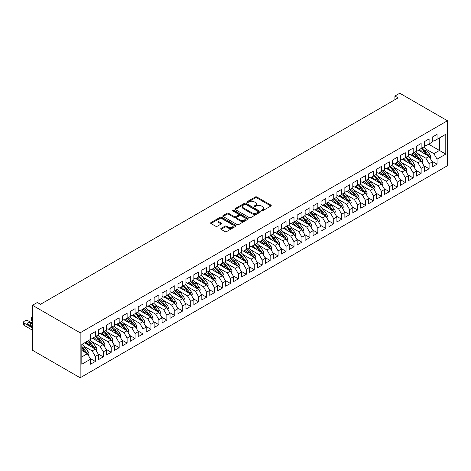 <?xml version="1.0" encoding="UTF-8"?>
<svg xmlns="http://www.w3.org/2000/svg" width="471" height="471" viewBox="0 0 471 471"><rect width="100%" height="100%" fill="white"/><g stroke="black" fill="none" stroke-linecap="round" stroke-linejoin="round"><path stroke-width="0.71" d="M261.517 210.784A0.771 0.447 0 0 0 262.612 210.784L270.902 205.998A1.101 0.636 0 0 0 271.219 205.55A1.101 0.636 0 0 0 270.902 205.097L256.86 196.99A1.101 0.636 0 0 0 255.3 196.99L247.01 201.776A0.771 0.447 0 0 0 246.786 202.094A0.771 0.447 0 0 0 247.01 202.406A0.771 0.447 0 0 0 248.105 202.406L249.177 201.788A3.532 2.037 0 0 1 254.169 201.788L255.335 202.465A3.532 2.037 0 0 1 256.371 203.908A3.532 2.037 0 0 1 255.335 205.344L254.263 205.962A0.771 0.447 0 0 0 254.04 206.28A0.771 0.447 0 0 0 254.263 206.598A0.771 0.447 0 0 0 255.359 206.598L256.43 205.974A3.532 2.037 0 0 1 261.423 205.974L262.594 206.651A3.532 2.037 0 0 1 263.625 208.094A3.532 2.037 0 0 1 262.594 209.536L261.517 210.154A0.771 0.447 0 0 0 261.293 210.466A0.771 0.447 0 0 0 261.517 210.784L261.517 210.154M221.058 228.423A1.101 0.636 0 0 0 220.734 228.877A1.101 0.636 0 0 0 221.058 229.324L224.997 231.602A1.101 0.636 0 0 0 226.557 231.602L235.759 226.286A1.101 0.636 0 0 0 236.083 225.839A1.101 0.636 0 0 0 235.759 225.385L221.717 217.278A1.101 0.636 0 0 0 220.157 217.278L210.955 222.595A1.101 0.636 0 0 0 210.631 223.042A1.101 0.636 0 0 0 210.955 223.495L215.712 226.239A1.101 0.636 0 0 0 217.272 226.239L221.211 223.966A1.101 0.636 0 0 0 221.535 223.519A1.101 0.636 0 0 0 221.211 223.066L218.85 221.706A2.95 1.701 0 0 1 217.991 220.499A2.95 1.701 0 0 1 219.81 218.927A2.95 1.701 0 0 1 223.024 219.298L232.268 224.632A2.95 1.701 0 0 1 233.133 225.839A2.95 1.701 0 0 1 231.314 227.411A2.95 1.701 0 0 1 228.094 227.04L226.557 226.151A1.101 0.636 0 0 0 224.997 226.151L221.058 228.423L221.058 229.324M32.475 305.285L80.152 332.809L80.152 377.771L32.475 350.247L32.475 305.285L37.321 302.482L40.5 304.319L398.101 97.862L394.922 96.025L394.922 99.693M394.922 96.025L399.767 93.229L447.45 120.753L80.152 332.809M249.253 217.596A1.101 0.636 0 0 0 250.813 217.596L260.016 212.28A1.101 0.636 0 0 0 260.339 211.832A1.101 0.636 0 0 0 260.016 211.379L245.98 203.272A1.101 0.636 0 0 0 244.42 203.272L235.212 208.588A1.101 0.636 0 0 0 234.888 209.042A1.101 0.636 0 0 0 235.212 209.489L249.253 217.596M232.833 210.949A0.771 0.447 0 0 1 233.616 211.061L233.616 210.143L247.887 218.385A1.101 0.636 0 0 1 248.211 218.832A1.101 0.636 0 0 1 247.887 219.286L238.685 224.596A1.101 0.636 0 0 1 237.125 224.596L223.083 216.489L223.083 215.588A1.101 0.636 0 0 0 222.759 216.042A1.101 0.636 0 0 0 223.083 216.489M223.083 215.588L227.022 213.316A1.101 0.636 0 0 1 228.582 213.316L234.275 216.607A1.101 0.636 0 0 0 235.836 216.607L238.45 215.094A1.101 0.636 0 0 0 238.773 214.646A1.101 0.636 0 0 0 238.45 214.193L232.521 210.773A0.771 0.447 0 0 1 232.297 210.455A0.771 0.447 0 0 1 232.774 210.042A0.771 0.447 0 0 1 233.616 210.143M80.152 377.771L447.45 165.715L447.45 120.753M428.616 144.197L439.425 150.437L439.425 137.962L445.784 134.288L437.041 139.334L437.041 134.335L432.272 137.085L432.272 142.089L429.093 143.926L429.093 138.921L424.324 141.677L424.324 146.675L421.145 148.512L421.145 143.508L416.376 146.263L416.376 151.262L413.202 153.099L413.202 148.1L408.434 150.85L408.434 155.854L405.254 157.685L405.254 152.686L400.485 155.442L400.485 160.44L397.306 162.277L397.306 157.273L392.537 160.028L392.537 165.027L389.358 166.864L389.358 161.865L384.589 164.615L384.589 169.619L381.41 171.45L381.41 166.451L376.647 169.201L376.647 174.205L373.468 176.042L373.468 171.038L368.699 173.793L368.699 178.792L365.52 180.629L365.52 175.624L360.751 178.379L360.751 183.378L357.571 185.215L357.571 180.216L352.803 182.966L352.803 187.97L349.623 189.801L349.623 184.803L344.86 187.558L344.86 192.557L341.681 194.393L341.681 189.389L336.912 192.144L336.912 197.143L333.733 198.98L333.733 193.981L328.964 196.731L328.964 201.735L325.785 203.566L325.785 198.568L321.016 201.317L321.016 206.322L317.837 208.153L317.837 203.154L313.074 205.909L313.074 210.908L309.894 212.745L309.894 207.74L305.126 210.496L305.126 215.494L301.946 217.331L301.946 212.333L297.177 215.082L297.177 220.087L293.998 221.918L293.998 216.919L289.229 219.669L289.229 224.673L286.05 226.51L286.05 221.505L281.287 224.261L281.287 229.259L278.108 231.096L278.108 226.092L273.339 228.847L273.339 233.846L270.16 235.683L270.16 230.684L265.391 233.433L265.391 238.438L262.212 240.269L262.212 235.27L257.443 238.026L257.443 243.024L254.263 244.861L254.263 239.857L249.495 242.612L249.495 247.611L246.321 249.447L246.321 244.449L241.552 247.198L241.552 252.203L238.373 254.034L238.373 249.035L233.604 251.785L233.604 256.789L230.425 258.626L230.425 253.622L225.656 256.377L225.656 261.376L222.477 263.212L222.477 258.208L217.708 260.963L217.708 265.962L214.535 267.799L214.535 262.8L209.766 265.55L209.766 270.554L206.586 272.385L206.586 267.387L201.818 270.142L201.818 275.141L198.638 276.977L198.638 271.973L193.869 274.728L193.869 279.727L190.69 281.564L190.69 276.559L185.921 279.315L185.921 284.313L182.748 286.15L182.748 281.152L177.979 283.901L177.979 288.906L174.8 290.737L174.8 285.738L170.031 288.493L170.031 293.492L166.852 295.329L166.852 290.324L162.083 293.08L162.083 298.078L158.904 299.915L158.904 294.917L154.135 297.666L154.135 302.67L150.955 304.502L150.955 299.503L146.193 302.252L146.193 307.257L143.013 309.094L143.013 304.089L138.244 306.845L138.244 311.843L135.065 313.68L135.065 308.676L130.296 311.431L130.296 316.43L127.117 318.266L127.117 313.268L122.348 316.017L122.348 321.022L119.169 322.853L119.169 317.854L114.406 320.61L114.406 325.608L111.227 327.445L111.227 322.441L106.458 325.196L106.458 330.195L103.279 332.031L103.279 327.033L98.51 329.782L98.51 334.787L95.33 336.618L95.33 331.619L90.562 334.369L90.562 339.373L81.824 344.419L81.824 364.242L90.562 359.19L87.382 353.686L81.824 350.477M445.784 134.288L445.784 154.111L437.041 159.157L433.862 153.652L425.672 148.924M431.836 161.153L437.041 164.155L437.041 159.157M437.041 164.155L432.272 166.911L432.272 161.906L429.093 163.743L425.914 158.238L417.73 153.511M423.888 165.739L429.093 168.748L429.093 163.743M429.093 168.748L424.324 171.497L424.324 166.499L421.145 168.33L417.965 162.825L409.782 158.097M415.94 170.325L421.145 173.334L421.145 168.33M421.145 173.334L416.376 176.083L416.376 171.085L413.202 172.922L410.023 167.417L401.834 162.689M407.992 174.918L413.202 177.92L413.202 172.922M413.202 177.92L408.434 180.676L408.434 175.671L405.254 177.508L402.075 172.003L393.886 167.276M400.05 179.504L405.254 182.507L405.254 177.508M405.254 182.507L400.485 185.262L400.485 180.263L397.306 182.094L394.127 176.59L385.943 171.862M392.102 184.09L397.306 187.099L397.306 182.094M397.306 187.099L392.537 189.848L392.537 184.85L389.358 186.687L386.179 181.176L377.995 176.454M384.153 188.683L389.358 191.685L389.358 186.687M389.358 191.685L384.589 194.441L384.589 189.436L381.41 191.273L378.237 185.768L370.047 181.041M376.205 193.269L381.41 196.272L381.41 191.273M381.41 196.272L376.647 199.027L376.647 194.023L373.468 195.859L370.288 190.355L362.099 185.627M368.263 197.855L373.468 200.858L373.468 195.859M373.468 200.858L368.699 203.613L368.699 198.615L365.52 200.446L362.34 194.941L354.157 190.213M360.315 202.442L365.52 205.45L365.52 200.446M365.52 205.45L360.751 208.2L360.751 203.201L357.571 205.038L354.392 199.527L346.209 194.806M352.367 207.034L357.571 210.037L357.571 205.038M357.571 210.037L352.803 212.792L352.803 207.788L349.623 209.624L346.45 204.12L338.26 199.392M344.419 211.62L349.623 214.623L349.623 209.624M349.623 214.623L344.86 217.378L344.86 212.374L341.681 214.211L338.502 208.706L330.312 203.978M336.477 216.207L341.681 219.215L341.681 214.211M341.681 219.215L336.912 221.965L336.912 216.966L333.733 218.797L330.554 213.292L322.37 208.571M328.528 220.793L333.733 223.802L333.733 218.797M333.733 223.802L328.964 226.551L328.964 221.553L325.785 223.389L322.606 217.885L314.422 213.157M320.58 225.385L325.785 228.388L325.785 223.389M325.785 228.388L321.016 231.143L321.016 226.139L317.837 227.976L314.663 222.471L306.474 217.743M312.632 229.972L317.837 232.974L317.837 227.976M317.837 232.974L313.074 235.73L313.074 230.731L309.894 232.562L306.715 227.057L298.526 222.33M304.69 234.558L309.894 237.567L309.894 232.562M309.894 237.567L305.126 240.316L305.126 235.317L301.946 237.154L298.767 231.644L290.583 226.922M296.742 239.15L301.946 242.153L301.946 237.154M301.946 242.153L297.177 244.908L297.177 239.904L293.998 241.741L290.819 236.236L282.635 231.508M288.794 243.737L293.998 246.739L293.998 241.741M293.998 246.739L289.229 249.495L289.229 244.49L286.05 246.327L282.871 240.822L274.687 236.095M280.846 248.323L286.05 251.331L286.05 246.327M286.05 251.331L281.287 254.081L281.287 249.082L278.108 250.913L274.929 245.409L266.739 240.681M272.903 252.909L278.108 255.918L278.108 250.913M278.108 255.918L273.339 258.667L273.339 253.669L270.16 255.506L266.98 250.001L258.791 245.273M264.955 257.502L270.16 260.504L270.16 255.506M270.16 260.504L265.391 263.26L265.391 258.255L262.212 260.092L259.032 254.587L250.849 249.86M257.007 262.088L262.212 265.091L262.212 260.092M262.212 265.091L257.443 267.846L257.443 262.847L254.263 264.678L251.084 259.174L242.901 254.446M249.059 266.674L254.263 269.683L254.263 264.678M254.263 269.683L249.495 272.432L249.495 267.434L246.321 269.265L243.142 263.76L234.952 259.038M241.117 271.267L246.321 274.269L246.321 269.265M246.321 274.269L241.552 277.019L241.552 272.02L238.373 273.857L235.194 268.352L227.004 263.625M233.169 275.853L238.373 278.856L238.373 273.857M238.373 278.856L233.604 281.611L233.604 276.607L230.425 278.443L227.246 272.939L219.062 268.211M225.22 280.439L230.425 283.442L230.425 278.443M230.425 283.442L225.656 286.197L225.656 281.199L222.477 283.03L219.298 277.525L211.114 272.797M217.272 285.026L222.477 288.034L222.477 283.03M222.477 288.034L217.708 290.784L217.708 285.785L214.535 287.622L211.355 282.111L203.166 277.39M209.324 289.618L214.535 292.621L214.535 287.622M214.535 292.621L209.766 295.376L209.766 290.371L206.586 292.208L203.407 286.704L195.218 281.976M201.382 294.204L206.586 297.207L206.586 292.208M206.586 297.207L201.818 299.962L201.818 294.958L198.638 296.795L195.459 291.29L187.275 286.562M193.434 298.791L198.638 301.799L198.638 296.795M198.638 301.799L193.869 304.549L193.869 299.55L190.69 301.381L187.511 295.876L179.327 291.149M185.486 303.377L190.69 306.385L190.69 301.381M190.69 306.385L185.921 309.135L185.921 304.136L182.748 305.973L179.569 300.469L171.379 295.741M177.538 307.969L182.748 310.972L182.748 305.973M182.748 310.972L177.979 313.727L177.979 308.723L174.8 310.56L171.621 305.055L163.431 300.327M169.595 312.556L174.8 315.558L174.8 310.56M174.8 315.558L170.031 318.314L170.031 313.315L166.852 315.146L163.672 309.641L155.489 304.914M161.647 317.142L166.852 320.15L166.852 315.146M166.852 320.15L162.083 322.9L162.083 317.901L158.904 319.738L155.724 314.228L147.541 309.506M153.699 321.734L158.904 324.737L158.904 319.738M158.904 324.737L154.135 327.492L154.135 322.488L150.955 324.325L147.782 318.82L139.593 314.092M145.751 326.321L150.955 329.323L150.955 324.325M150.955 329.323L146.193 332.079L146.193 327.074L143.013 328.911L139.834 323.406L131.644 318.679M137.809 330.907L143.013 333.915L143.013 328.911M143.013 333.915L138.244 336.665L138.244 331.666L135.065 333.497L131.886 327.993L123.702 323.265M129.861 335.493L135.065 338.502L135.065 333.497M135.065 338.502L130.296 341.251L130.296 336.253L127.117 338.09L123.938 332.585L115.754 327.857M121.912 340.086L127.117 343.088L127.117 338.09M127.117 343.088L122.348 345.844L122.348 340.839L119.169 342.676L115.996 337.171L107.806 332.444M113.964 344.672L119.169 347.675L119.169 342.676M119.169 347.675L114.406 350.43L114.406 345.426L111.227 347.262L108.047 341.758L99.858 337.03M106.022 349.258L111.227 352.267L111.227 347.262M111.227 352.267L106.458 355.016L106.458 350.018L103.279 351.849L100.099 346.344L91.916 341.622M98.074 353.845L103.279 356.853L103.279 351.849M103.279 356.853L98.51 359.603L98.51 354.604L95.33 356.441L92.151 350.936L83.968 346.209M90.126 358.437L95.33 361.44L95.33 356.441M95.33 361.44L90.562 364.195L90.562 359.19M90.562 337.536L92.151 338.455L95.33 336.618A8.596 4.963 60 0 1 98.192 339.42L101.029 343.212M81.824 356.9L87.382 353.686M98.51 332.95L100.099 333.868L103.279 332.031M92.151 350.936L95.33 349.099L84.521 342.859M98.51 354.604L95.33 349.099M106.458 328.364L108.047 329.276L111.227 327.445M100.099 346.344L103.279 344.513L92.469 338.272M106.458 350.018L103.279 344.513M114.406 323.771L115.996 324.69L119.169 322.853M108.047 341.758L111.227 339.921L100.417 333.686M114.406 345.426L111.227 339.921M122.348 319.185L123.938 320.103L127.117 318.266A8.596 4.963 60 0 1 129.978 321.069L132.822 324.86M115.996 337.171L119.169 335.334L108.365 329.094M122.348 340.839L119.169 335.334M130.296 314.599L131.886 315.517L135.065 313.68A8.596 4.963 60 0 1 137.926 316.483L140.764 320.274M123.938 332.585L127.117 330.748L116.313 324.507M130.296 336.253L127.117 330.748M138.244 310.006L139.834 310.925L143.013 309.094A8.596 4.963 60 0 1 145.869 311.89L148.712 315.688M131.886 327.993L135.065 326.162L124.256 319.921M138.244 331.666L135.065 326.162M146.193 305.42L147.782 306.338L150.955 304.502A8.596 4.963 60 0 1 153.817 307.304L156.66 311.095M139.834 323.406L143.013 321.569L132.204 315.329M146.193 327.074L143.013 321.569M154.135 300.834L155.724 301.752L158.904 299.915M147.782 318.82L150.955 316.983L140.152 310.742M154.135 322.488L150.955 316.983M162.083 296.247L163.672 297.16L166.852 295.329M155.724 314.228L158.904 312.397L148.1 306.156M162.083 317.901L158.904 312.397M170.031 291.655L171.621 292.573L174.8 290.737M163.672 309.641L166.852 307.804L156.042 301.57M170.031 313.315L166.852 307.804M177.979 287.069L179.569 287.987L182.748 286.15M171.621 305.055L174.8 303.218L163.99 296.977M177.979 308.723L174.8 303.218M185.921 282.482L187.511 283.401L190.69 281.564M179.569 300.469L182.748 298.632L171.939 292.391M185.921 304.136L182.748 298.632M193.869 277.89L195.459 278.808L198.638 276.977M187.511 295.876L190.69 294.045L179.887 287.805M193.869 299.55L190.69 294.045M201.818 273.304L203.407 274.222L206.586 272.385M195.459 291.29L198.638 289.453L187.829 283.212M201.818 294.958L198.638 289.453M209.766 268.717L211.355 269.636L214.535 267.799M203.407 286.704L206.586 284.867L195.777 278.626M209.766 290.371L206.586 284.867M217.708 264.131L219.298 265.049L222.477 263.212M211.355 282.111L214.535 280.28L203.725 274.04M217.708 285.785L214.535 280.28M225.656 259.539L227.246 260.457L230.425 258.626M219.298 277.525L222.477 275.688L211.673 269.453M225.656 281.199L222.477 275.688M233.604 254.952L235.194 255.871L238.373 254.034M227.246 272.939L230.425 271.102L219.616 264.861M233.604 276.607L230.425 271.102M241.552 250.366L243.142 251.284L246.321 249.447M235.194 268.352L238.373 266.515L227.564 260.275M241.552 272.02L238.373 266.515M249.495 245.78L251.084 246.692L254.263 244.861A8.596 4.963 60 0 1 257.125 247.658L259.968 251.455M243.142 263.76L246.321 261.929L235.512 255.688M249.495 267.434L246.321 261.929M257.443 241.187L259.032 242.106L262.212 240.269A8.596 4.963 60 0 1 265.073 243.071L267.911 246.869M251.084 259.174L254.263 257.337L243.46 251.102M257.443 262.847L254.263 257.337M265.391 236.601L266.98 237.519L270.16 235.683M259.032 254.587L262.212 252.75L251.402 246.51M265.391 258.255L262.212 252.75M273.339 232.015L274.929 232.933L278.108 231.096M266.98 250.001L270.16 248.164L259.35 241.923M273.339 253.669L270.16 248.164M281.287 227.422L282.871 228.341L286.05 226.51A8.596 4.963 60 0 1 288.911 229.306L291.755 233.104M274.929 245.409L278.108 243.578L267.298 237.337M281.287 249.082L278.108 243.578M289.229 222.836L290.819 223.754L293.998 221.918A8.596 4.963 60 0 1 296.86 224.72L299.697 228.512M282.871 240.822L286.05 238.985L275.247 232.745M289.229 244.49L286.05 238.985M297.177 218.25L298.767 219.168L301.946 217.331A8.596 4.963 60 0 1 304.808 220.134L307.645 223.925M290.819 236.236L293.998 234.399L283.189 228.158M297.177 239.904L293.998 234.399M305.126 213.663L306.715 214.576L309.894 212.745A8.596 4.963 60 0 1 312.75 215.547L315.594 219.339M298.767 231.644L301.946 229.813L291.137 223.572M305.126 235.317L301.946 229.813M313.074 209.071L314.663 209.989L317.837 208.153M306.715 227.057L309.894 225.22L299.085 218.986M313.074 230.731L309.894 225.22M321.016 204.485L322.606 205.403L325.785 203.566M314.663 222.471L317.837 220.634L307.033 214.393M321.016 226.139L317.837 220.634M328.964 199.898L330.554 200.817L333.733 198.98M322.606 217.885L325.785 216.048L314.975 209.807M328.964 221.553L325.785 216.048M336.912 195.312L338.502 196.224L341.681 194.393M330.554 213.292L333.733 211.461L322.923 205.221M336.912 216.966L333.733 211.461M344.86 190.72L346.45 191.638L349.623 189.801M338.502 208.706L341.681 206.869L330.872 200.628M344.86 212.374L341.681 206.869M352.803 186.133L354.392 187.052L357.571 185.215M346.45 204.12L349.623 202.283L338.82 196.042M352.803 207.788L349.623 202.283M360.751 181.547L362.34 182.465L365.52 180.629M354.392 199.527L357.571 197.696L346.768 191.456M360.751 203.201L357.571 197.696M368.699 176.955L370.288 177.873L373.468 176.042M362.34 194.941L365.52 193.11L354.71 186.869M368.699 198.615L365.52 193.11M376.647 172.368L378.237 173.287L381.41 171.45M370.288 190.355L373.468 188.518L362.658 182.277M376.647 194.023L373.468 188.518M384.589 167.782L386.179 168.7L389.358 166.864M378.237 185.768L381.41 183.931L370.606 177.691M384.589 189.436L381.41 183.931M392.537 163.196L394.127 164.108L397.306 162.277M386.179 181.176L389.358 179.345L378.554 173.104M392.537 184.85L389.358 179.345M400.485 158.603L402.075 159.522L405.254 157.685M394.127 176.59L397.306 174.753L386.497 168.518M400.485 180.263L397.306 174.753M408.434 154.017L410.023 154.935L413.202 153.099M402.075 172.003L405.254 170.166L394.445 163.926M408.434 175.671L405.254 170.166M416.376 149.431L417.965 150.349L421.145 148.512A8.596 4.963 60 0 1 424.006 151.315L426.85 155.106M410.023 167.417L413.202 165.58L402.393 159.339M416.376 171.085L413.202 165.58M424.324 144.838L425.914 145.757L429.093 143.926M417.965 162.825L421.145 160.994L410.341 154.753M424.324 166.499L421.145 160.994M432.272 140.252L433.862 141.17L437.041 139.334M425.914 158.238L429.093 156.401L418.283 150.161M432.272 161.906L429.093 156.401M433.862 153.652L439.425 150.437L445.784 154.111M261.829 210.89L262.594 210.455A3.532 2.037 0 0 0 263.625 209.012L263.625 208.094M256.371 203.908L256.371 204.82A3.532 2.037 0 0 1 255.335 206.263L254.575 206.704M270.884 206.01L256.86 197.908A1.101 0.636 0 0 0 255.3 197.908L247.322 202.518M260.004 212.291L245.98 204.19A1.101 0.636 0 0 0 244.42 204.19L235.229 209.495M258.067 212.144A0.771 0.447 0 0 0 258.296 211.832A0.771 0.447 0 0 0 258.067 211.514L245.744 204.402A0.771 0.447 0 0 0 244.649 204.402L243.519 205.056A3.532 2.037 0 0 0 242.488 206.492A3.532 2.037 0 0 0 243.519 207.935L251.944 212.798A3.532 2.037 0 0 0 256.936 212.798L258.067 212.144L258.067 213.063A0.771 0.447 0 0 0 258.296 212.751L258.296 211.832M242.488 206.492L242.488 207.411A3.532 2.037 0 0 0 243.519 208.853L243.519 207.935M258.067 213.063L256.936 213.716A3.532 2.037 0 0 1 251.944 213.716L243.519 208.853M223.101 216.501L227.022 214.234L227.022 213.316M238.773 214.646L238.773 215.565A1.101 0.636 0 0 1 238.45 216.012L235.836 217.52A1.101 0.636 0 0 1 234.275 217.52L228.582 214.234A1.101 0.636 0 0 0 227.022 214.234M233.616 211.061L247.876 219.292M240.186 220.016A2.95 1.701 0 0 0 243.401 220.387A2.95 1.701 0 0 0 245.22 218.809A2.95 1.701 0 0 0 244.361 217.608L241.105 215.724A1.101 0.636 0 0 0 239.545 215.724L236.931 217.237A1.101 0.636 0 0 0 236.607 217.684A1.101 0.636 0 0 0 236.931 218.138L240.186 220.016L240.186 220.934A2.95 1.701 0 0 0 243.401 221.305A2.95 1.701 0 0 0 245.22 219.727L245.22 218.809M236.607 217.684L236.607 218.603A1.101 0.636 0 0 0 236.931 219.05L236.931 218.138M240.186 220.934L236.931 219.05M233.133 225.839L233.133 226.751A2.95 1.701 0 0 1 231.314 228.329A2.95 1.701 0 0 1 228.094 227.958L226.557 227.069A1.101 0.636 0 0 0 224.997 227.069L221.07 229.336M217.991 220.499L217.991 221.417A2.95 1.701 0 0 0 218.85 222.624L218.85 221.706M221.199 223.978L218.85 222.624M235.747 226.298L221.717 218.197A1.101 0.636 0 0 0 220.157 218.197L210.967 223.501M430.153 158.238L430.665 156.761A2.979 1.719 -120 0 0 429.717 154.223L426.467 149.89A8.596 4.963 -120 0 0 423.594 147.099M423.035 152.904L422.493 152.186A8.596 4.963 -120 0 0 419.62 149.395M420.921 151.686A7.136 4.121 -120 0 0 418.566 150.002M428.863 156.272A2.979 1.719 -120 0 0 428.204 155.094L424.96 150.761A8.596 4.963 -120 0 0 422.081 147.971M421.651 148.895A7.136 4.121 60 0 1 424.395 151.432L427.374 155.406M422.204 162.831L422.717 161.347A2.979 1.719 -120 0 0 421.769 158.815L418.525 154.476A8.596 4.963 -120 0 0 415.646 151.686M415.092 157.497L414.551 156.772A8.596 4.963 -120 0 0 411.672 153.982M412.979 156.272A7.136 4.121 -120 0 0 410.624 154.588M420.915 160.858A2.979 1.719 -120 0 0 420.262 159.687L417.012 155.348A8.596 4.963 -120 0 0 414.139 152.557M413.703 153.481A7.136 4.121 60 0 1 416.446 156.019L419.425 159.999M413.185 153.11A8.596 4.963 60 0 1 416.058 155.901L418.902 159.693M414.262 167.417L414.774 165.939A2.979 1.719 -120 0 0 413.821 163.402L410.577 159.068A8.596 4.963 -120 0 0 407.698 156.278M407.144 162.083L406.603 161.359A8.596 4.963 -120 0 0 403.724 158.568M405.031 160.864A7.136 4.121 -120 0 0 402.676 159.174M412.967 165.445A2.979 1.719 -120 0 0 412.313 164.273L409.063 159.94A8.596 4.963 -120 0 0 406.19 157.149M405.755 158.073A7.136 4.121 60 0 1 408.498 160.611L411.477 164.585M405.237 157.697A8.596 4.963 60 0 1 408.11 160.487L410.953 164.285M406.314 172.003L406.826 170.526A2.979 1.719 -120 0 0 405.878 167.988L402.628 163.655A8.596 4.963 -120 0 0 399.749 160.864M399.196 166.669L398.654 165.951A8.596 4.963 -120 0 0 395.781 163.16M397.082 165.451A7.136 4.121 -120 0 0 394.727 163.767M405.025 170.037A2.979 1.719 -120 0 0 404.365 168.859L401.121 164.526A8.596 4.963 -120 0 0 398.242 161.736M397.812 162.66A7.136 4.121 60 0 1 400.55 165.197L403.529 169.171M397.288 162.283A8.596 4.963 60 0 1 400.167 165.08L403.005 168.871M398.366 176.596L398.878 175.112A2.979 1.719 -120 0 0 397.93 172.574L394.68 168.241A8.596 4.963 -120 0 0 391.807 165.451M391.248 171.256L390.706 170.537A8.596 4.963 -120 0 0 387.833 167.747M389.134 170.037A7.136 4.121 -120 0 0 386.779 168.353M397.077 174.623A2.979 1.719 -120 0 0 396.417 173.446L393.173 169.113A8.596 4.963 -120 0 0 390.294 166.322M389.864 167.246A7.136 4.121 60 0 1 392.608 169.784L395.587 173.764M389.34 166.875A8.596 4.963 60 0 1 392.219 169.666L395.063 173.458M390.418 181.182L390.93 179.698A2.979 1.719 -120 0 0 389.982 177.167L386.738 172.828A8.596 4.963 -120 0 0 383.859 170.037M383.3 175.848L382.764 175.124A8.596 4.963 -120 0 0 379.885 172.333M381.192 174.629A7.136 4.121 -120 0 0 378.837 172.939M389.128 179.21A2.979 1.719 -120 0 0 388.475 178.038L385.225 173.705A8.596 4.963 -120 0 0 382.352 170.908M381.916 171.833A7.136 4.121 60 0 1 384.66 174.37L387.639 178.35M381.398 171.462A8.596 4.963 60 0 1 384.271 174.252L387.115 178.044M382.476 185.768L382.988 184.291A2.979 1.719 -120 0 0 382.034 181.753L378.79 177.42A8.596 4.963 -120 0 0 375.911 174.629M375.358 180.434L374.816 179.71A8.596 4.963 -120 0 0 371.937 176.919M373.244 179.215A7.136 4.121 -120 0 0 370.889 177.526M381.18 183.796A2.979 1.719 -120 0 0 380.527 182.624L377.277 178.291A8.596 4.963 -120 0 0 374.404 175.5M373.968 176.425A7.136 4.121 60 0 1 376.712 178.962L379.691 182.936M373.45 176.048A8.596 4.963 60 0 1 376.323 178.839L379.167 182.636M374.527 190.355L375.04 188.877A2.979 1.719 -120 0 0 374.092 186.339L370.842 182.006A8.596 4.963 -120 0 0 367.963 179.215M367.409 185.021L366.868 184.302A8.596 4.963 -120 0 0 363.995 181.512M365.296 183.802A7.136 4.121 -120 0 0 362.941 182.118M373.238 188.388A2.979 1.719 -120 0 0 372.579 187.211L369.335 182.878A8.596 4.963 -120 0 0 366.456 180.087M366.026 181.011A7.136 4.121 60 0 1 368.764 183.549L371.743 187.523M365.502 180.64A8.596 4.963 60 0 1 368.381 183.431L371.219 187.222M366.579 194.947L367.092 193.463A2.979 1.719 -120 0 0 366.144 190.932L362.894 186.593A8.596 4.963 -120 0 0 360.021 183.802M359.461 189.613L358.92 188.889A8.596 4.963 -120 0 0 356.047 186.098M357.348 188.388A7.136 4.121 -120 0 0 354.993 186.704M365.29 192.975A2.979 1.719 -120 0 0 364.631 191.803L361.387 187.464A8.596 4.963 -120 0 0 358.508 184.673M358.078 185.598A7.136 4.121 60 0 1 360.821 188.135L363.8 192.115M357.554 185.227A8.596 4.963 60 0 1 360.433 188.017L363.276 191.809M358.631 199.533L359.143 198.055A2.979 1.719 -120 0 0 358.195 195.518L354.946 191.185A8.596 4.963 -120 0 0 352.072 188.394M351.513 194.199L350.977 193.475A8.596 4.963 -120 0 0 348.098 190.684M349.405 192.98A7.136 4.121 -120 0 0 347.05 191.291M357.342 197.561A2.979 1.719 -120 0 0 356.688 196.389L353.438 192.056A8.596 4.963 -120 0 0 350.559 189.265M350.13 190.184A7.136 4.121 60 0 1 352.873 192.721L355.852 196.701M349.606 189.813A8.596 4.963 60 0 1 352.485 192.604L355.328 196.401M350.689 204.12L351.201 202.642A2.979 1.719 -120 0 0 350.247 200.104L347.003 195.771A8.596 4.963 -120 0 0 344.124 192.98M343.571 198.786L343.029 198.067A8.596 4.963 -120 0 0 340.15 195.271M341.457 197.567A7.136 4.121 -120 0 0 339.102 195.877M349.394 202.147A2.979 1.719 -120 0 0 348.74 200.976L345.49 196.643A8.596 4.963 -120 0 0 342.617 193.852M342.182 194.776A7.136 4.121 60 0 1 344.925 197.314L347.904 201.288M341.663 194.399A8.596 4.963 60 0 1 344.537 197.19L347.38 200.987M342.741 208.706L343.253 207.228A2.979 1.719 -120 0 0 342.299 204.691L339.055 200.358A8.596 4.963 -120 0 0 336.176 197.567M335.623 203.372L335.081 202.654A8.596 4.963 -120 0 0 332.208 199.863M333.509 202.153A7.136 4.121 -120 0 0 331.154 200.469M341.451 206.74A2.979 1.719 -120 0 0 340.792 205.562L337.548 201.229A8.596 4.963 -120 0 0 334.669 198.438M334.239 199.363A7.136 4.121 60 0 1 336.977 201.9L339.956 205.874M333.715 198.992A8.596 4.963 60 0 1 336.594 201.782L339.432 205.574M334.793 213.298L335.305 211.815A2.979 1.719 -120 0 0 334.357 209.283L331.107 204.944A8.596 4.963 -120 0 0 328.234 202.153M327.675 207.964L327.133 207.24A8.596 4.963 -120 0 0 324.26 204.449M325.561 206.74A7.136 4.121 -120 0 0 323.206 205.056M333.503 211.326A2.979 1.719 -120 0 0 332.844 210.154L329.6 205.815A8.596 4.963 -120 0 0 326.721 203.025M326.291 203.949A7.136 4.121 60 0 1 329.035 206.486L332.008 210.466M325.767 203.578A8.596 4.963 60 0 1 328.646 206.369L331.49 210.16M326.845 217.885L327.357 216.407A2.979 1.719 -120 0 0 326.409 213.869L323.159 209.536A8.596 4.963 -120 0 0 320.286 206.745M319.727 212.551L319.191 211.826A8.596 4.963 -120 0 0 316.312 209.036M317.619 211.332A7.136 4.121 -120 0 0 315.264 209.642M325.555 215.912A2.979 1.719 -120 0 0 324.902 214.741L321.652 210.407A8.596 4.963 -120 0 0 318.773 207.617M318.343 208.541A7.136 4.121 60 0 1 321.087 211.079L324.066 215.053M317.819 208.164A8.596 4.963 60 0 1 320.698 210.955L323.542 214.752M318.902 222.471L319.415 220.993A2.979 1.719 -120 0 0 318.461 218.456L315.217 214.122A8.596 4.963 -120 0 0 312.338 211.332M311.784 217.137L311.243 216.419A8.596 4.963 -120 0 0 308.364 213.628M309.671 215.918A7.136 4.121 -120 0 0 307.316 214.234M317.607 220.505A2.979 1.719 -120 0 0 316.954 219.327L313.704 214.994A8.596 4.963 -120 0 0 310.831 212.203M310.395 213.127A7.136 4.121 60 0 1 313.138 215.665L316.118 219.639M310.954 227.063L311.466 225.58A2.979 1.719 -120 0 0 310.513 223.042L307.269 218.709A8.596 4.963 -120 0 0 304.39 215.918M303.836 221.723L303.295 221.005A8.596 4.963 -120 0 0 300.416 218.214M301.723 220.505A7.136 4.121 -120 0 0 299.368 218.821M309.665 225.091A2.979 1.719 -120 0 0 309.005 223.919L305.756 219.58A8.596 4.963 -120 0 0 302.882 216.79M302.453 217.714A7.136 4.121 60 0 1 305.19 220.251L308.169 224.231M303.006 231.65L303.518 230.166A2.979 1.719 -120 0 0 302.57 227.634L299.32 223.301A8.596 4.963 -120 0 0 296.447 220.505M295.888 226.315L295.346 225.591A8.596 4.963 -120 0 0 292.473 222.801M293.774 225.097A7.136 4.121 -120 0 0 291.419 223.407M301.717 229.677A2.979 1.719 -120 0 0 301.057 228.506L297.813 224.172A8.596 4.963 -120 0 0 294.934 221.382M294.505 222.3A7.136 4.121 60 0 1 297.242 224.838L300.221 228.818M295.058 236.236L295.57 234.758A2.979 1.719 -120 0 0 294.622 232.221L291.372 227.887A8.596 4.963 -120 0 0 288.499 225.097M287.94 230.902L287.404 230.178A8.596 4.963 -120 0 0 284.525 227.387M285.832 229.683A7.136 4.121 -120 0 0 283.477 227.993M293.769 234.264A2.979 1.719 -120 0 0 293.109 233.092L289.865 228.759A8.596 4.963 -120 0 0 286.986 225.968M286.556 226.892A7.136 4.121 60 0 1 289.3 229.43L292.279 233.404M287.116 240.822L287.628 239.345A2.979 1.719 -120 0 0 286.674 236.807L283.43 232.474A8.596 4.963 -120 0 0 280.551 229.683M279.998 235.488L279.456 234.77A8.596 4.963 -120 0 0 276.577 231.979M277.884 234.27A7.136 4.121 -120 0 0 275.529 232.586M285.82 238.856A2.979 1.719 -120 0 0 285.167 237.678L281.917 233.345A8.596 4.963 -120 0 0 279.044 230.555M278.608 231.479A7.136 4.121 60 0 1 281.352 234.016L284.331 237.99M278.09 231.108A8.596 4.963 60 0 1 280.963 233.899L283.807 237.69M279.168 245.415L279.68 243.931A2.979 1.719 -120 0 0 278.726 241.399L275.482 237.06A8.596 4.963 -120 0 0 272.603 234.27M272.05 240.08L271.508 239.356A8.596 4.963 -120 0 0 268.629 236.566M269.936 238.856A7.136 4.121 -120 0 0 267.581 237.172M277.878 243.442A2.979 1.719 -120 0 0 277.219 242.271L273.969 237.932A8.596 4.963 -120 0 0 271.096 235.141M270.666 236.065A7.136 4.121 60 0 1 273.404 238.603L276.383 242.583M270.142 235.694A8.596 4.963 60 0 1 273.015 238.485L275.859 242.277M271.219 250.001L271.732 248.523A2.979 1.719 -120 0 0 270.784 245.986L267.534 241.652A8.596 4.963 -120 0 0 264.661 238.862M264.101 244.667L263.56 243.943A8.596 4.963 -120 0 0 260.687 241.152M261.988 243.448A7.136 4.121 -120 0 0 259.633 241.758M269.93 248.029A2.979 1.719 -120 0 0 269.271 246.857L266.027 242.524A8.596 4.963 -120 0 0 263.148 239.733M262.718 240.657A7.136 4.121 60 0 1 265.456 243.195L268.435 247.169M263.271 254.587L263.784 253.11A2.979 1.719 -120 0 0 262.836 250.572L259.586 246.239A8.596 4.963 -120 0 0 256.713 243.448M256.153 249.253L255.612 248.535A8.596 4.963 -120 0 0 252.739 245.738M254.04 248.034A7.136 4.121 -120 0 0 251.685 246.351M261.982 252.621A2.979 1.719 -120 0 0 261.323 251.443L258.079 247.11A8.596 4.963 -120 0 0 255.2 244.319M254.77 245.244A7.136 4.121 60 0 1 257.513 247.781L260.492 251.755M255.329 259.174L255.841 257.696A2.979 1.719 -120 0 0 254.888 255.158L251.644 250.825A8.596 4.963 -120 0 0 248.765 248.034M248.211 253.84L247.669 253.121A8.596 4.963 -120 0 0 244.79 250.331M246.097 252.621A7.136 4.121 -120 0 0 243.743 250.937M254.034 257.207A2.979 1.719 -120 0 0 253.38 256.03L250.13 251.697A8.596 4.963 -120 0 0 247.257 248.906M246.822 249.83A7.136 4.121 60 0 1 249.565 252.368L252.544 256.348M246.304 249.459A8.596 4.963 60 0 1 249.177 252.25L252.02 256.041M247.381 263.766L247.893 262.282A2.979 1.719 -120 0 0 246.939 259.751L243.695 255.412A8.596 4.963 -120 0 0 240.816 252.621M240.263 258.432L239.721 257.708A8.596 4.963 -120 0 0 236.842 254.917M238.149 257.213A7.136 4.121 -120 0 0 235.794 255.523M246.086 261.794A2.979 1.719 -120 0 0 245.432 260.622L242.182 256.289A8.596 4.963 -120 0 0 239.309 253.492M238.879 254.417A7.136 4.121 60 0 1 241.617 256.954L244.596 260.934M238.355 254.046A8.596 4.963 60 0 1 241.229 256.836L244.072 260.628M239.433 268.352L239.945 266.874A2.979 1.719 -120 0 0 238.997 264.337L235.747 260.004A8.596 4.963 -120 0 0 232.874 257.213M232.315 263.018L231.773 262.294A8.596 4.963 -120 0 0 228.9 259.503M230.201 261.799A7.136 4.121 -120 0 0 227.846 260.11M238.143 266.38A2.979 1.719 -120 0 0 237.484 265.208L234.24 260.875A8.596 4.963 -120 0 0 231.361 258.084M230.931 259.009A7.136 4.121 60 0 1 233.669 261.546L236.648 265.52M230.407 258.632A8.596 4.963 60 0 1 233.286 261.423L236.124 265.22M231.485 272.939L231.997 271.461A2.979 1.719 -120 0 0 231.049 268.923L227.799 264.59A8.596 4.963 -120 0 0 224.926 261.799M224.367 267.605L223.825 266.886A8.596 4.963 -120 0 0 220.952 264.096M222.253 266.386A7.136 4.121 -120 0 0 219.898 264.702M230.195 270.972A2.979 1.719 -120 0 0 229.536 269.795L226.292 265.461A8.596 4.963 -120 0 0 223.413 262.671M222.983 263.595A7.136 4.121 60 0 1 225.727 266.133L228.706 270.107M222.459 263.224A8.596 4.963 60 0 1 225.338 266.015L228.182 269.806M223.542 277.531L224.055 276.047A2.979 1.719 -120 0 0 223.101 273.51L219.857 269.176A8.596 4.963 -120 0 0 216.978 266.386M216.425 272.197L215.883 271.473A8.596 4.963 -120 0 0 213.004 268.682M214.311 270.972A7.136 4.121 -120 0 0 211.956 269.288M222.247 275.559A2.979 1.719 -120 0 0 221.594 274.387L218.344 270.048A8.596 4.963 -120 0 0 215.471 267.257M215.035 268.182A7.136 4.121 60 0 1 217.779 270.719L220.758 274.699M214.517 267.811A8.596 4.963 60 0 1 217.39 270.601L220.234 274.393M215.594 282.117L216.107 280.639A2.979 1.719 -120 0 0 215.153 278.102L211.909 273.769A8.596 4.963 -120 0 0 209.03 270.972M208.476 276.783L207.935 276.059A8.596 4.963 -120 0 0 205.056 273.268M206.363 275.564A7.136 4.121 -120 0 0 204.008 273.875M214.299 280.145A2.979 1.719 -120 0 0 213.646 278.973L210.396 274.64A8.596 4.963 -120 0 0 207.523 271.849M207.087 272.768A7.136 4.121 60 0 1 209.83 275.305L212.81 279.285M206.569 272.397A8.596 4.963 60 0 1 209.442 275.188L212.286 278.985M207.646 286.704L208.158 285.226A2.979 1.719 -120 0 0 207.211 282.688L203.961 278.355A8.596 4.963 -120 0 0 201.082 275.564M200.528 281.37L199.987 280.645A8.596 4.963 -120 0 0 197.114 277.855M198.415 280.151A7.136 4.121 -120 0 0 196.06 278.461M206.357 284.731A2.979 1.719 -120 0 0 205.697 283.56L202.453 279.226A8.596 4.963 -120 0 0 199.574 276.436M199.145 277.36A7.136 4.121 60 0 1 201.882 279.898L204.861 283.872M198.621 276.983A8.596 4.963 60 0 1 201.5 279.774L204.337 283.571M199.698 291.29L200.21 289.812A2.979 1.719 -120 0 0 199.262 287.275L196.013 282.941A8.596 4.963 -120 0 0 193.139 280.151M192.58 285.956L192.038 285.238A8.596 4.963 -120 0 0 189.165 282.447M190.467 284.737A7.136 4.121 -120 0 0 188.112 283.053M198.409 289.324A2.979 1.719 -120 0 0 197.749 288.146L194.505 283.813A8.596 4.963 -120 0 0 191.626 281.022M191.197 281.946A7.136 4.121 60 0 1 193.94 284.484L196.919 288.458M190.673 281.576A8.596 4.963 60 0 1 193.552 284.366L196.395 288.158M191.75 295.882L192.262 294.399A2.979 1.719 -120 0 0 191.314 291.867L188.07 287.528A8.596 4.963 -120 0 0 185.191 284.737M184.632 290.548L184.096 289.824A8.596 4.963 -120 0 0 181.217 287.033M182.524 289.324A7.136 4.121 -120 0 0 180.169 287.64M190.461 293.91A2.979 1.719 -120 0 0 189.807 292.738L186.557 288.399A8.596 4.963 -120 0 0 183.684 285.609M183.248 286.533A7.136 4.121 60 0 1 185.992 289.07L188.971 293.05M182.73 286.162A8.596 4.963 60 0 1 185.603 288.953L188.447 292.744M183.808 300.469L184.32 298.991A2.979 1.719 -120 0 0 183.366 296.453L180.122 292.12A8.596 4.963 -120 0 0 177.243 289.329M176.69 295.134L176.148 294.41A8.596 4.963 -120 0 0 173.269 291.62M174.576 293.916A7.136 4.121 -120 0 0 172.221 292.226M182.512 298.496A2.979 1.719 -120 0 0 181.859 297.325L178.609 292.991A8.596 4.963 -120 0 0 175.736 290.201M175.3 291.125A7.136 4.121 60 0 1 178.044 293.663L181.023 297.637M174.782 290.748A8.596 4.963 60 0 1 177.655 293.539L180.499 297.336M175.86 305.055L176.372 303.577A2.979 1.719 -120 0 0 175.424 301.04L172.174 296.706A8.596 4.963 -120 0 0 169.295 293.916M168.742 299.721L168.2 299.003A8.596 4.963 -120 0 0 165.327 296.212M166.628 298.502A7.136 4.121 -120 0 0 164.273 296.818M174.57 303.088A2.979 1.719 -120 0 0 173.911 301.911L170.667 297.578A8.596 4.963 -120 0 0 167.788 294.787M167.358 295.711A7.136 4.121 60 0 1 170.096 298.249L173.075 302.223M166.834 295.335A8.596 4.963 60 0 1 169.713 298.131L172.551 301.923M167.911 309.647L168.424 308.164A2.979 1.719 -120 0 0 167.476 305.626L164.226 301.293A8.596 4.963 -120 0 0 161.353 298.502M160.794 304.307L160.252 303.589A8.596 4.963 -120 0 0 157.379 300.798M158.68 303.088A7.136 4.121 -120 0 0 156.325 301.405M166.622 307.675A2.979 1.719 -120 0 0 165.963 306.497L162.719 302.164A8.596 4.963 -120 0 0 159.84 299.373M159.41 300.298A7.136 4.121 60 0 1 162.154 302.835L165.133 306.815M158.886 299.927A8.596 4.963 60 0 1 161.765 302.718L164.609 306.509M159.963 314.234L160.476 312.75A2.979 1.719 -120 0 0 159.528 310.218L156.284 305.885A8.596 4.963 -120 0 0 153.405 303.088M152.845 308.899L152.31 308.175A8.596 4.963 -120 0 0 149.431 305.385M150.738 307.681A7.136 4.121 -120 0 0 148.383 305.991M158.674 312.261A2.979 1.719 -120 0 0 158.02 311.09L154.771 306.756A8.596 4.963 -120 0 0 151.892 303.96M151.462 304.884A7.136 4.121 60 0 1 154.205 307.422L157.184 311.402M152.021 318.82L152.533 317.342A2.979 1.719 -120 0 0 151.58 314.805L148.336 310.471A8.596 4.963 -120 0 0 145.457 307.681M144.903 313.486L144.361 312.762A8.596 4.963 -120 0 0 141.483 309.971M142.79 312.267A7.136 4.121 -120 0 0 140.435 310.577M150.726 316.848A2.979 1.719 -120 0 0 150.072 315.676L146.822 311.343A8.596 4.963 -120 0 0 143.949 308.552M143.514 309.476A7.136 4.121 60 0 1 146.257 312.014L149.236 315.988M144.073 323.406L144.585 321.928A2.979 1.719 -120 0 0 143.631 319.391L140.387 315.058A8.596 4.963 -120 0 0 137.508 312.267M136.955 318.072L136.413 317.354A8.596 4.963 -120 0 0 133.54 314.563M134.841 316.853A7.136 4.121 -120 0 0 132.486 315.17M142.784 321.44A2.979 1.719 -120 0 0 142.124 320.262L138.88 315.929A8.596 4.963 -120 0 0 136.001 313.138M135.571 314.063A7.136 4.121 60 0 1 138.309 316.6L141.288 320.574M136.125 327.999L136.637 326.515A2.979 1.719 -120 0 0 135.689 323.983L132.439 319.644A8.596 4.963 -120 0 0 129.566 316.853M129.007 322.664L128.465 321.94A8.596 4.963 -120 0 0 125.592 319.15M126.893 321.44A7.136 4.121 -120 0 0 124.538 319.756M134.836 326.026A2.979 1.719 -120 0 0 134.176 324.855L130.932 320.515A8.596 4.963 -120 0 0 128.053 317.725M127.623 318.649A7.136 4.121 60 0 1 130.367 321.187L133.34 325.167M128.177 332.585L128.689 331.107A2.979 1.719 -120 0 0 127.741 328.57L124.491 324.236A8.596 4.963 -120 0 0 121.618 321.446M121.059 327.251L120.523 326.527A8.596 4.963 -120 0 0 117.644 323.736M118.951 326.032A7.136 4.121 -120 0 0 116.596 324.342M126.887 330.613A2.979 1.719 -120 0 0 126.234 329.441L122.984 325.108A8.596 4.963 -120 0 0 120.105 322.317M119.675 323.241A7.136 4.121 60 0 1 122.419 325.779L125.398 329.753M119.151 322.865A8.596 4.963 60 0 1 122.03 325.655L124.874 329.453M120.235 337.171L120.747 335.693A2.979 1.719 -120 0 0 119.793 333.156L116.549 328.823A8.596 4.963 -120 0 0 113.67 326.032M113.117 331.837L112.575 331.119A8.596 4.963 -120 0 0 109.696 328.322M111.003 330.618A7.136 4.121 -120 0 0 108.648 328.929M118.939 335.199A2.979 1.719 -120 0 0 118.286 334.027L115.036 329.694A8.596 4.963 -120 0 0 112.163 326.903M111.727 327.828A7.136 4.121 60 0 1 114.471 330.365L117.45 334.339M111.209 327.451A8.596 4.963 60 0 1 114.082 330.242L116.926 334.039M112.286 341.758L112.799 340.28A2.979 1.719 -120 0 0 111.845 337.742L108.601 333.409A8.596 4.963 -120 0 0 105.722 330.618M105.168 336.424L104.627 335.705A8.596 4.963 -120 0 0 101.754 332.915M103.055 335.205A7.136 4.121 -120 0 0 100.7 333.521M110.997 339.791A2.979 1.719 -120 0 0 110.338 338.614L107.088 334.28A8.596 4.963 -120 0 0 104.215 331.49M103.785 332.414A7.136 4.121 60 0 1 106.523 334.952L109.502 338.926M103.261 332.043A8.596 4.963 60 0 1 106.14 334.834L108.978 338.625M104.338 346.35L104.85 344.866A2.979 1.719 -120 0 0 103.903 342.335L100.653 337.995A8.596 4.963 -120 0 0 97.78 335.205M97.22 341.016L96.679 340.292A8.596 4.963 -120 0 0 93.806 337.501M95.107 339.791A7.136 4.121 -120 0 0 92.752 338.107M103.049 344.378A2.979 1.719 -120 0 0 102.39 343.206L99.145 338.873A8.596 4.963 -120 0 0 96.267 336.076M95.837 337A7.136 4.121 60 0 1 98.574 339.538L101.553 343.518M96.39 350.936L96.902 349.458A2.979 1.719 -120 0 0 95.954 346.921L92.705 342.588A8.596 4.963 -120 0 0 89.831 339.797M89.272 345.602L88.736 344.878A8.596 4.963 -120 0 0 85.857 342.087M32.475 318.726L32.158 318.543L32.158 320.839A2.249 1.295 180 0 1 31.498 319.921L31.498 317.625A2.249 1.295 0 0 0 32.158 318.543M32.475 321.022L32.158 320.839M87.164 344.383A7.136 4.121 -120 0 0 84.809 342.694M95.101 348.964A2.979 1.719 -120 0 0 94.441 347.792L91.197 343.459A8.596 4.963 -120 0 0 88.318 340.668M87.889 341.593A7.136 4.121 60 0 1 90.632 344.13L93.611 348.104M87.365 341.216A8.596 4.963 60 0 1 90.244 344.007L93.087 347.804M32.475 316.524L32.158 316.706A2.249 1.295 0 0 0 31.498 317.625M88.448 355.523L88.96 354.045A2.979 1.719 -120 0 0 88.006 351.507L84.762 347.174A8.596 4.963 -120 0 0 81.883 344.383M32.475 327.904L24.209 323.13A2.249 1.295 0 0 1 23.55 322.211A2.249 1.295 0 0 1 24.209 321.293L25.004 320.839A2.249 1.295 0 0 1 28.183 320.839L32.475 323.312M32.475 330.195L24.209 325.426A2.249 1.295 180 0 1 23.55 324.507L23.55 322.211M87.153 353.556A2.979 1.719 -120 0 0 86.499 352.379L83.249 348.045A8.596 4.963 -120 0 0 81.824 346.426M81.824 347.698A7.136 4.121 60 0 1 82.684 348.717L85.663 352.691M32.475 326.432L30.327 325.196A1.796 1.036 0 0 0 28.719 324.908M81.824 347.998A8.596 4.963 60 0 1 82.295 348.599L85.139 352.39M32.475 324.142L30.327 322.9A1.796 1.036 0 0 0 28.366 322.676A1.796 1.036 0 0 0 27.259 323.636A1.796 1.036 0 0 0 27.783 324.372L31.598 326.574A1.796 1.036 0 0 0 32.475 326.85M262.594 210.455L262.594 209.536M254.263 206.598L254.263 205.962M255.335 206.263L255.335 205.344M247.01 202.406L247.01 201.776M255.3 197.908L255.3 196.99M256.86 197.908L256.86 196.99M270.902 205.998L270.902 205.097M235.212 209.489L235.212 208.588M244.42 204.19L244.42 203.272M245.98 204.19L245.98 203.272M260.016 212.28L260.016 211.379M251.944 213.716L251.944 212.798M256.936 213.716L256.936 212.798M228.582 214.234L228.582 213.316M234.275 217.52L234.275 216.607M235.836 217.52L235.836 216.607M238.45 216.012L238.45 215.094M247.887 219.286L247.887 218.385M224.997 227.069L224.997 226.151M226.557 227.069L226.557 226.151M228.094 227.958L228.094 227.04M221.211 223.966L221.211 223.066M210.955 223.495L210.955 222.595M220.157 218.197L220.157 217.278M221.717 218.197L221.717 217.278M235.759 226.286L235.759 225.385M429.664 157.385L430.647 156.819M424.96 150.761L426.467 149.89M422.493 152.186L424.006 151.315M428.204 155.094L429.717 154.223M421.716 161.977L422.699 161.406M417.012 155.348L418.525 154.476M414.551 156.772L416.058 155.901M420.262 159.687L421.769 158.815M413.768 166.563L414.751 165.992M409.063 159.94L410.577 159.068M406.603 161.359L408.11 160.487M412.313 164.273L413.821 163.402M405.819 171.15L406.809 170.584M401.121 164.526L402.628 163.655M398.654 165.951L400.167 165.08M404.365 168.859L405.878 167.988M397.877 175.742L398.86 175.171M393.173 169.113L394.68 168.241M390.706 170.537L392.219 169.666M396.417 173.446L397.93 172.574M389.929 180.328L390.912 179.757M385.225 173.705L386.738 172.828M382.764 175.124L384.271 174.252M388.475 178.038L389.982 177.167M381.981 184.915L382.964 184.344M377.277 178.291L378.79 177.42M374.816 179.71L376.323 178.839M380.527 182.624L382.034 181.753M374.033 189.501L375.022 188.936M369.335 182.878L370.842 182.006M366.868 184.302L368.381 183.431M372.579 187.211L374.092 186.339M366.085 194.093L367.074 193.522M361.387 187.464L362.894 186.593M358.92 188.889L360.433 188.017M364.631 191.803L366.144 190.932M358.143 198.68L359.126 198.108M353.438 192.056L354.946 191.185M350.977 193.475L352.485 192.604M356.688 196.389L358.195 195.518M350.194 203.266L351.178 202.701M345.49 196.643L347.003 195.771M343.029 198.067L344.537 197.19M348.74 200.976L350.247 200.104M342.246 207.852L343.235 207.287M337.548 201.229L339.055 200.358M335.081 202.654L336.594 201.782M340.792 205.562L342.299 204.691M334.298 212.445L335.287 211.873M329.6 205.815L331.107 204.944M327.133 207.24L328.646 206.369M332.844 210.154L334.357 209.283M326.356 217.031L327.339 216.46M321.652 210.407L323.159 209.536M319.191 211.826L320.698 210.955M324.902 214.741L326.409 213.869M318.408 221.617L319.391 221.052M313.704 214.994L315.217 214.122M311.243 216.419L312.75 215.547M316.954 219.327L318.461 218.456M310.46 226.21L311.449 225.638M305.756 219.58L307.269 218.709M303.295 221.005L304.808 220.134M309.005 223.919L310.513 223.042M302.512 230.796L303.501 230.225M297.813 224.172L299.32 223.301M295.346 225.591L296.86 224.72M301.057 228.506L302.57 227.634M294.569 235.382L295.553 234.817M289.865 228.759L291.372 227.887M287.404 230.178L288.911 229.306M293.109 233.092L294.622 232.221M286.621 239.969L287.604 239.403M281.917 233.345L283.43 232.474M279.456 234.77L280.963 233.899M285.167 237.678L286.674 236.807M278.673 244.561L279.662 243.99M273.969 237.932L275.482 237.06M271.508 239.356L273.015 238.485M277.219 242.271L278.726 241.399M270.725 249.147L271.714 248.576M266.027 242.524L267.534 241.652M263.56 243.943L265.073 243.071M269.271 246.857L270.784 245.986M262.783 253.734L263.766 253.168M258.079 247.11L259.586 246.239M255.612 248.535L257.125 247.658M261.323 251.443L262.836 250.572M254.835 258.326L255.818 257.755M250.13 251.697L251.644 250.825M247.669 253.121L249.177 252.25M253.38 256.03L254.888 255.158M246.886 262.912L247.87 262.341M242.182 256.289L243.695 255.412M239.721 257.708L241.229 256.836M245.432 260.622L246.939 259.751M238.938 267.499L239.927 266.927M234.24 260.875L235.747 260.004M231.773 262.294L233.286 261.423M237.484 265.208L238.997 264.337M230.996 272.085L231.979 271.52M226.292 265.461L227.799 264.59M223.825 266.886L225.338 266.015M229.536 269.795L231.049 268.923M223.048 276.677L224.031 276.106M218.344 270.048L219.857 269.176M215.883 271.473L217.39 270.601M221.594 274.387L223.101 273.51M215.1 281.264L216.083 280.692M210.396 274.64L211.909 273.769M207.935 276.059L209.442 275.188M213.646 278.973L215.153 278.102M207.152 285.85L208.141 285.285M202.453 279.226L203.961 278.355M199.987 280.645L201.5 279.774M205.697 283.56L207.211 282.688M199.209 290.436L200.193 289.871M194.505 283.813L196.013 282.941M192.038 285.238L193.552 284.366M197.749 288.146L199.262 287.275M191.261 295.029L192.245 294.457M186.557 288.399L188.07 287.528M184.096 289.824L185.603 288.953M189.807 292.738L191.314 291.867M183.313 299.615L184.296 299.044M178.609 292.991L180.122 292.12M176.148 294.41L177.655 293.539M181.859 297.325L183.366 296.453M175.365 304.201L176.354 303.636M170.667 297.578L172.174 296.706M168.2 299.003L169.713 298.131M173.911 301.911L175.424 301.04M167.423 308.793L168.406 308.222M162.719 302.164L164.226 301.293M160.252 303.589L161.765 302.718M165.963 306.497L167.476 305.626M159.475 313.38L160.458 312.809M154.771 306.756L156.284 305.885M152.31 308.175L153.817 307.304M158.02 311.09L159.528 310.218M151.527 317.966L152.51 317.401M146.822 311.343L148.336 310.471M144.361 312.762L145.869 311.89M150.072 315.676L151.58 314.805M143.578 322.553L144.568 321.987M138.88 315.929L140.387 315.058M136.413 317.354L137.926 316.483M142.124 320.262L143.631 319.391M135.63 327.145L136.619 326.574M130.932 320.515L132.439 319.644M128.465 321.94L129.978 321.069M134.176 324.855L135.689 323.983M127.688 331.731L128.671 331.16M122.984 325.108L124.491 324.236M120.523 326.527L122.03 325.655M126.234 329.441L127.741 328.57M119.74 336.318L120.723 335.752M115.036 329.694L116.549 328.823M112.575 331.119L114.082 330.242M118.286 334.027L119.793 333.156M111.792 340.91L112.781 340.339M107.088 334.28L108.601 333.409M104.627 335.705L106.14 334.834M110.338 338.614L111.845 337.742M103.844 345.496L104.833 344.925M99.145 338.873L100.653 337.995M96.679 340.292L98.192 339.42M102.39 343.206L103.903 342.335M95.901 350.083L96.885 349.511M91.197 343.459L92.705 342.588M88.736 344.878L90.244 344.007M94.441 347.792L95.954 346.921M24.209 323.13L24.209 325.426M87.953 354.669L88.937 354.104M83.249 348.045L84.762 347.174M81.824 348.87L82.295 348.599M86.499 352.379L88.006 351.507M30.327 325.196L30.327 322.9"/></g></svg>
